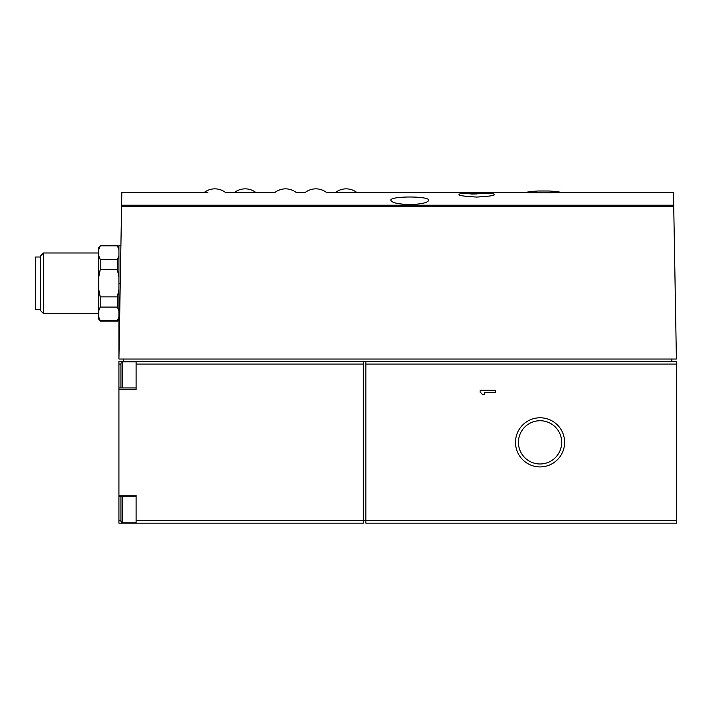 <?xml version="1.0" encoding="UTF-8"?>
<svg xmlns="http://www.w3.org/2000/svg" width="712" height="712" viewBox="0 0 712 712"><rect width="100%" height="100%" fill="white"/><g stroke="black" fill="none" stroke-linecap="round" stroke-linejoin="round"><path stroke-width="1.07" d="M525.545 192.391C522.848 192.961 564.233 192.97 561.643 192.391A108.269 108.269 0 0 0 548.641 190.994L538.548 190.994A108.269 108.269 0 0 0 525.545 192.391L339.197 192.471M120.906 245.409L118.922 245.409L118.922 359.026L121.832 192.391L207.788 192.471M204.326 192.391A17.471 17.471 0 0 1 225.401 192.391L275.019 192.391A17.471 17.471 0 0 1 296.094 192.391L305.315 192.391A17.471 17.471 0 0 1 326.39 192.391L356.694 192.391A17.471 17.471 0 0 0 335.619 192.391M489.874 193.246L492.09 193.486A109.07 109.07 0 0 0 461.278 193.486C455.404 194.981 460.539 196.174 476.684 197.064C492.829 196.174 497.964 194.981 492.099 193.486M561.643 192.391L673.49 192.391L676.4 359.026L118.922 359.026M409.783 204.575C398.195 204.166 391.876 202.742 390.844 200.294C389.526 195.916 430.021 195.907 428.713 200.294C427.681 202.742 421.37 204.166 409.783 204.575M122.455 387.951L122.455 361.803L120.942 363.325L120.942 387.951M120.942 496.745L120.942 521.38L122.455 522.893L136.09 522.893M120.942 520.606L118.922 520.606L118.922 523.142L363.325 523.142L363.325 361.554L365.843 361.554L365.843 364.081L676.4 364.081L676.4 523.142L365.843 523.142L365.843 364.081M118.922 520.606L118.922 361.554L136.09 361.554L136.09 364.081L363.325 364.081M100.232 245.409L117.4 245.409L117.4 245.871L100.232 245.871L98.719 249.672L100.232 245.871L98.719 247.429L98.719 319.136L100.232 321.157L117.4 321.157L118.922 316.893L117.4 320.694L100.232 320.694L100.232 321.157M98.719 255.67L100.232 259.471L100.232 269.688L98.719 277.288M98.719 316.893L100.232 320.694M98.719 289.286L100.232 296.877L100.232 307.095L98.719 310.895M100.232 259.471L117.4 259.471L117.4 269.688L100.232 269.688M100.232 307.095L117.4 307.095L117.4 296.877L118.922 289.286M100.232 296.877L117.4 296.877M117.4 259.471L118.922 255.67M118.922 277.288L117.4 269.688M118.922 249.672L117.4 245.871M118.922 310.895L117.4 307.095M43.53 313.583L40.646 310.708L40.646 255.866L43.53 252.991L43.53 313.583L98.719 313.583M40.646 257.023L35.6 257.023L35.6 309.542L40.646 309.542M136.09 523.142L136.09 495.232L118.922 495.232M118.922 389.464L136.09 389.464L136.09 364.081M136.09 520.614L676.4 520.614M480.119 390.238L480.119 392.401A4.325 4.325 0 0 1 482.282 394.564L484.445 394.564L484.445 392.401L495.267 392.401L495.267 390.238L480.119 390.238M515.497 442.348A24.564 24.564 0 0 1 552.343 421.077A24.564 24.564 0 0 1 552.343 463.619A24.564 24.564 0 0 1 515.497 442.348M365.843 361.554L676.4 361.554L676.4 364.081M136.09 361.554L363.325 361.554M671.852 359.026L671.852 361.554M123.461 359.026L123.461 361.554M464.366 193.62A109.07 77.119 -90 0 1 472.038 192.534A109.034 109.034 0 0 1 477.093 192.436A109.043 77.11 90 0 0 471.211 192.899A108.705 108.705 0 0 1 489.055 193.459L489.055 193.815A108.358 108.358 0 0 0 471.211 193.246A108.331 76.602 90 0 1 477.093 193.949A107.512 107.512 0 0 0 472.038 194.056A107.85 76.264 -90 0 0 464.366 193.62M471.211 193.949L471.211 192.899M518.434 442.348A21.627 21.627 0 0 1 550.874 423.622A21.627 21.627 0 0 1 550.874 461.082A21.627 21.627 0 0 1 518.434 442.348M121.601 205.216L673.712 205.216M121.583 206.658L673.739 206.658M120.239 283.287L118.922 283.287M120.942 364.09L118.922 364.09L120.942 364.09M122.455 496.745L122.455 522.893M118.922 247.429L117.4 245.409M118.922 319.136L117.4 321.157M43.53 252.991L98.719 252.991M136.09 387.951L118.922 387.951M136.09 496.745L118.922 496.745M122.455 361.803L136.09 361.803M255.697 192.391A17.471 17.471 0 0 0 234.622 192.391"/></g></svg>
